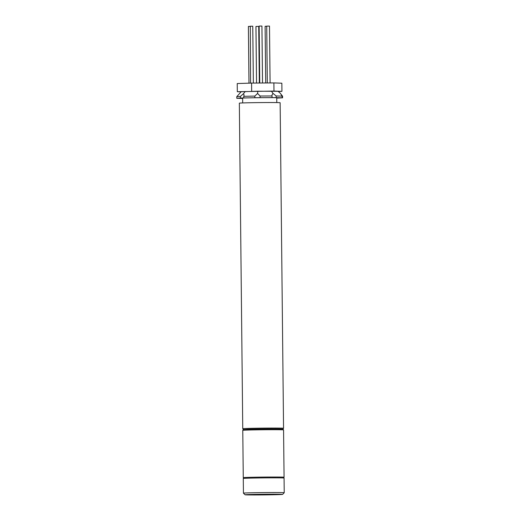 <?xml version="1.0" encoding="UTF-8"?>
<svg xmlns="http://www.w3.org/2000/svg" width="521" height="521" viewBox="0 0 521 521"><rect width="100%" height="100%" fill="white"/><g stroke="black" fill="none" stroke-linecap="round" stroke-linejoin="round"><path stroke-width="0.78" d="M253.753 494.533L250.79 494.709L259.445 494.839L276.898 494.436L253.753 494.533M275.192 494.618L278.533 494.422L268.797 494.279L249.155 494.729L275.192 494.618M268.699 494.592L257.563 494.637L268.699 494.592M249.344 494.52A18.769 0.332 179.4 0 0 245.078 494.774A18.769 0.332 179.4 0 0 257.674 494.95A18.769 0.332 179.4 0 0 278.351 494.631A18.769 0.332 179.4 0 0 282.61 494.383A18.769 0.332 179.4 0 0 270.321 494.201A18.769 0.332 179.4 0 0 249.344 494.52M243.431 493.166A20.404 0.358 -0.6 0 1 243.431 493.159A20.404 0.358 -0.6 0 1 248.061 492.879A20.404 0.358 -0.6 0 1 270.705 492.534A20.404 0.358 -0.6 0 1 284.225 492.729A20.404 0.358 -0.6 0 1 284.225 492.736L284.075 478.044A20.404 0.358 179.4 0 0 270.549 477.848A20.404 0.358 179.4 0 0 247.911 478.193A20.404 0.358 179.4 0 0 243.274 478.473L243.431 493.159L245.078 494.774M243.978 102.891A20.404 0.358 179.4 0 0 239.341 103.171L242.753 428.705A20.404 0.358 -0.6 0 1 247.39 428.425A20.404 0.358 -0.6 0 1 270.028 428.08A20.404 0.358 -0.6 0 1 283.554 428.275L280.142 102.741A20.404 0.358 179.4 0 0 266.615 102.546A20.404 0.358 179.4 0 0 243.978 102.891M250.581 83.119L250.301 26.226L252.763 26.219L253.356 83.073M259.751 83.021L259.152 26.089L260.767 26.05L261.926 26.063L262.525 83.002M266.811 26.128L269.494 26.089L270.086 82.943M265.717 82.976L265.117 26.304L266.719 26.265M256.547 83.047L255.954 26.46L257.569 26.421L258.729 26.434L259.321 83.028M248.478 26.441L249.989 26.395M251.669 91.247L251.578 83.086L237.231 83.542L237.315 91.703L273.974 91.077L281.933 91.364L278.273 91.481M251.578 83.086L273.89 82.917L273.974 91.077M273.89 82.917L281.848 83.204L281.933 91.364M241.08 91.839L237.315 91.703M242.643 98.436A20.404 0.358 -0.6 0 1 239.295 98.267A20.404 0.358 -0.6 0 1 243.926 98A20.404 0.358 -0.6 0 1 266.4 97.648A20.404 0.358 -0.6 0 1 280.09 97.837A20.404 0.358 -0.6 0 1 276.749 98.078M282.082 97.74L282.063 96.111L276.156 95.975L276.176 97.609L282.597 97.824L282.577 96.196L280.526 93.65M236.775 96.659L236.788 98.293L240.435 98.046L240.415 96.411L236.775 96.659L241.164 91.755L257.81 91.227L278.084 91.305L280.539 93.533L282.063 96.111M254.828 96.085L243.769 96.307L243.782 97.935L254.847 97.72L254.828 96.085L257.595 93.448L257.81 91.227M272.079 95.962L260.077 96.02L260.096 97.655L272.092 97.59L271.949 95.148L272.971 93.363L271.395 91.155M282.597 97.824L276.749 98.104M242.643 98.495L237.302 98.293M276.176 97.609L272.092 97.59M260.096 97.655L254.847 97.72M243.782 97.935L240.435 98.046M236.788 98.293L237.302 98.378M276.156 95.975L272.971 93.363M260.077 96.02L257.595 93.448M243.769 96.307L244.089 94.978L243.424 93.728L245.293 91.475M243.424 93.728L240.415 96.411M247.403 430.059A20.404 0.358 179.4 0 0 242.773 430.333L243.242 429.578L248.009 429.245L279.517 428.946C285.143 429.369 282.121 428.522 283.567 429.91A20.404 0.358 179.4 0 0 270.047 429.714A20.404 0.358 179.4 0 0 247.403 430.059M243.73 478.389L243.268 477.653A20.404 0.358 -0.6 0 1 247.898 477.379A20.404 0.358 -0.6 0 1 270.542 477.034A20.404 0.358 -0.6 0 1 284.069 477.229L283.567 429.91M248.029 429.245A19.583 0.345 -0.6 0 1 275.589 428.907A19.583 0.345 -0.6 0 1 278.292 429.363A19.583 0.345 179.4 0 0 275.589 428.907A19.583 0.345 179.4 0 0 248.029 429.245M243.268 477.653L242.773 430.333M283.613 477.972L284.069 477.229M282.61 494.383L284.225 492.736M242.753 428.705L243.431 429.512M282.896 429.096L283.554 428.275M266.719 26.122L267.312 82.969M248.387 26.434L248.979 83.171M242.688 102.937L242.636 98.039M276.794 102.578L276.742 97.688"/></g></svg>
